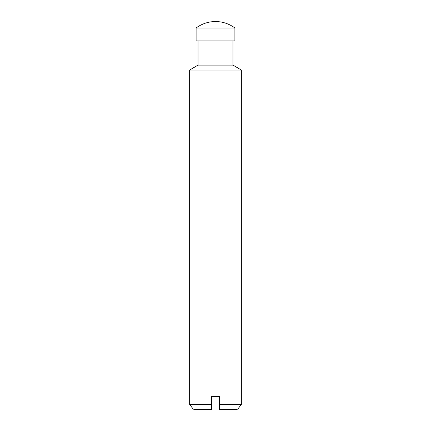 <?xml version="1.0" encoding="UTF-8"?>
<svg xmlns="http://www.w3.org/2000/svg" width="431" height="431" viewBox="0 0 431 431"><rect width="100%" height="100%" fill="white"/><g stroke="black" fill="none" stroke-linecap="round" stroke-linejoin="round"><path stroke-width="0.32" stroke-dasharray="2.15 1.62" d="M234.895 28.015L196.105 28.015M234.895 40.945L196.105 40.945M232.955 65.092L198.044 65.092M241.36 70.037L189.64 70.037M241.36 404.504L219.379 404.504L219.379 396.52L211.621 396.52L211.621 404.504L189.64 404.504M194.015 409.45L211.621 409.45L211.621 408.927L193.11 408.927M237.89 408.927L219.379 408.927L219.379 409.45L236.985 409.45M219.379 408.927L219.379 404.504M211.621 404.504L211.621 408.927"/><path stroke-width="0.65" d="M215.5 28.015L234.895 28.015A32.325 32.325 0 0 0 196.105 28.015L215.5 28.015M196.105 28.015L196.105 40.945L234.895 40.945L234.895 28.015M193.11 408.927L211.621 408.927L211.621 409.45L194.015 409.45L193.11 408.927L189.64 404.504L189.64 70.037L198.044 65.092L232.955 65.092L232.955 40.945M189.64 70.037L241.36 70.037L232.955 65.092M211.621 408.927L211.621 396.52L219.379 396.52L219.379 404.504L241.36 404.504L241.36 70.037M237.89 408.927L236.985 409.45L219.379 409.45L219.379 408.927L237.89 408.927L241.36 404.504M219.379 404.504L219.379 408.927M189.64 404.504L211.621 404.504M198.044 65.092L198.044 40.945"/></g></svg>
